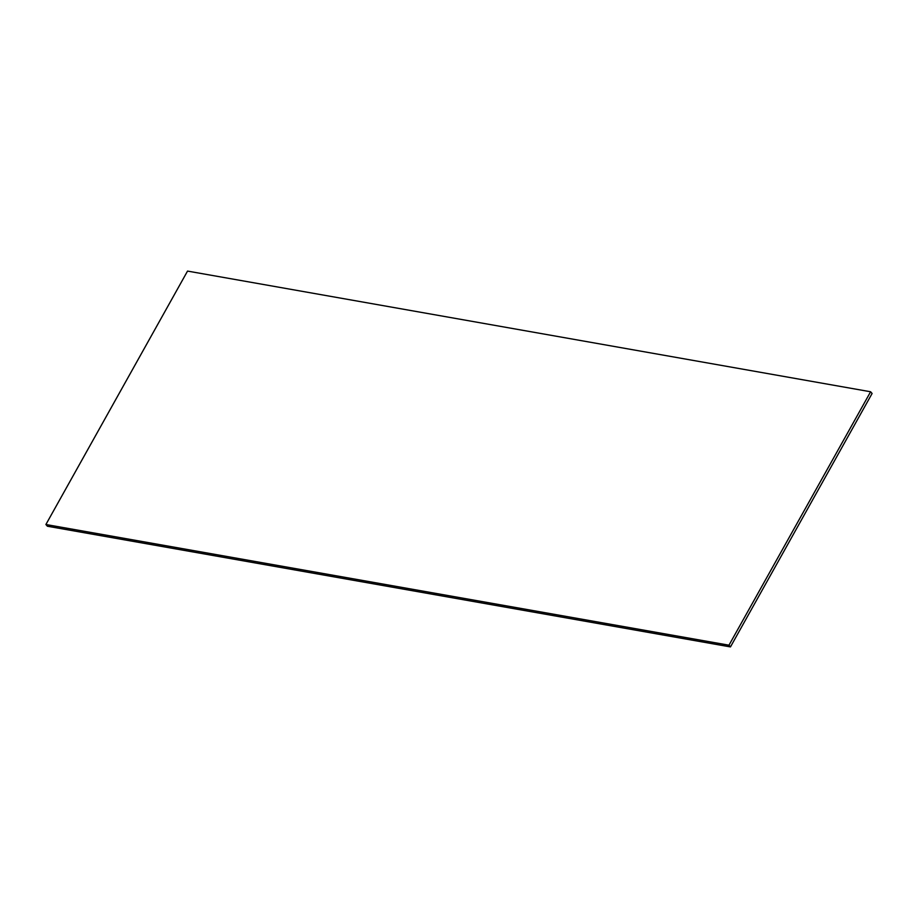 <?xml version="1.0" encoding="UTF-8"?>
<svg xmlns="http://www.w3.org/2000/svg" width="918" height="918" viewBox="0 0 918 918"><rect width="100%" height="100%" fill="white"/><g stroke="black" fill="none" stroke-linecap="round" stroke-linejoin="round"><path stroke-width="1.38" d="M870.608 391.768L872.1 393.489L730.464 646.915L728.972 645.193L870.608 391.768L187.536 271.085L45.9 524.511L728.972 645.193M45.9 524.511L47.392 526.232L730.464 646.915"/></g></svg>
